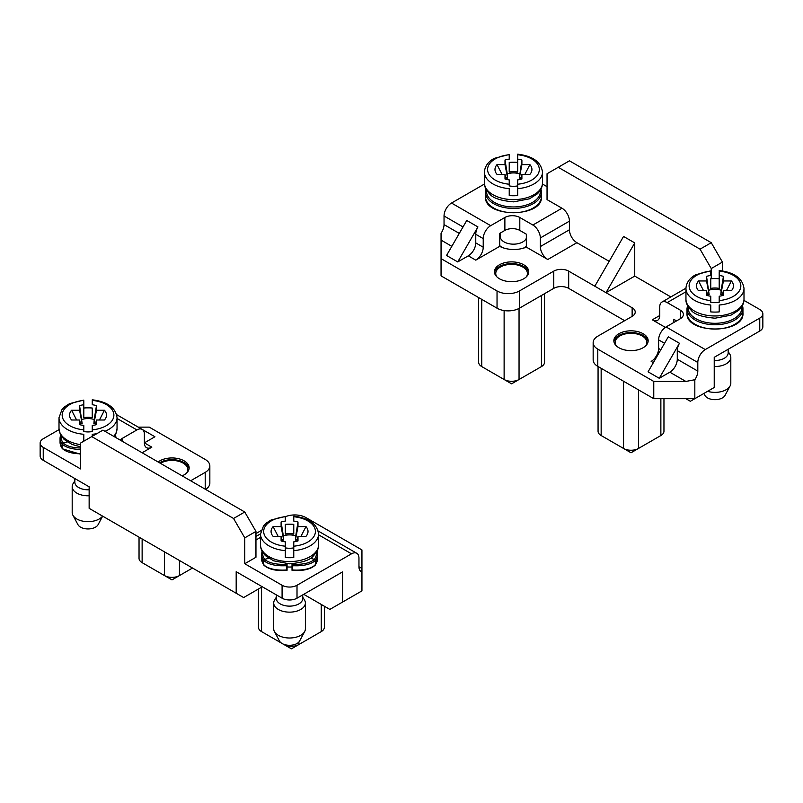 <?xml version="1.0" encoding="UTF-8"?>
<svg xmlns="http://www.w3.org/2000/svg" width="803" height="803" viewBox="0 0 803 803"><rect width="100%" height="100%" fill="white"/><g stroke="black" fill="none" stroke-linecap="round" stroke-linejoin="round"><path stroke-width="1.2" d="M59.051 429.635L43.242 438.759A10.559 6.093 0 0 0 40.15 443.065A10.559 6.093 0 0 0 43.242 447.381L43.242 460.31L89.143 486.809L89.143 508.349L236.182 593.246L236.182 571.696L282.084 598.195A10.559 6.093 0 0 0 297.01 598.195L342.54 571.917L342.54 602.079L329.852 609.407L303.725 594.32M244.764 512.013L255.956 531.405L244.764 537.869L233.563 518.477L244.764 512.013L102.955 430.137L80.561 443.065L80.561 468.922L43.242 447.381M120.37 440.195A10.559 6.093 180 0 1 122.729 438.117L136.911 429.926L117.047 418.463M287.062 566.898A13.189 7.618 0 0 0 292.021 566.898M282.084 598.195L282.084 585.267A10.559 6.093 0 0 0 297.01 585.267L297.01 598.195M358.961 566.737L361.942 568.464L361.942 571.917A10.559 6.093 -60 0 1 361.139 571.575A10.559 6.093 -60 0 1 358.961 566.737L358.961 558.125A10.559 6.093 120 0 0 356.773 553.287A10.559 6.093 120 0 0 351.493 553.819L297.01 585.267M255.956 531.405L255.956 557.262L244.764 563.726L244.764 537.869M282.084 585.267L244.764 563.726M262.3 586.782L243.64 597.552L236.182 593.246M190.652 480.776L205.207 472.375A15.829 9.144 0 0 0 209.844 465.911L209.844 483.145A15.829 9.144 180 0 1 205.568 489.388M361.942 571.917L361.942 590.878L342.54 602.079M164.525 551.872L164.525 575.58L171.993 579.886L179.45 575.58A10.559 6.093 180 0 1 164.525 575.58L142.131 562.652A10.559 6.093 180 0 1 139.039 558.336L139.039 537.167M192.519 568.032L179.45 575.58L179.45 560.494M149.599 566.958L142.131 562.652L149.599 566.958L142.131 562.652L142.131 538.943M136.911 429.926A10.559 6.093 120 0 1 142.191 429.404A10.559 6.093 120 0 1 144.379 434.232L144.379 442.854L151.837 447.161A10.559 6.093 -60 0 1 146.558 447.683A10.559 6.093 -60 0 1 144.379 442.854L154.929 436.762L142.211 429.414M142.191 429.404L116.656 414.659M209.844 465.911A15.829 9.144 0 0 0 205.207 459.446L149.228 427.126L138.246 427.126M151.837 447.161L142.141 452.762M233.563 518.477L91.753 436.601M261.015 530.642L255.956 533.563M361.942 568.464L361.942 549.935L305.963 517.614A15.829 9.144 0 0 0 285.326 516.751L285.326 517.473M356.773 553.287L318.179 531.004M40.15 443.065L40.15 455.994A10.559 6.093 0 0 0 43.242 460.31M182.11 475.848A17.154 9.907 0 0 0 189.147 467.848A17.154 9.907 0 0 0 177.312 458.433A17.154 9.907 0 0 0 158.141 462.006M258.466 589L258.466 627.284A10.559 6.093 -0 0 0 261.557 631.6L281.231 642.952M283.037 643.996L283.951 644.528A10.559 6.093 -0 0 0 298.877 644.528L321.26 631.6A10.559 6.093 -0 0 0 324.352 627.284L324.352 606.235M283.951 644.367L291.409 648.834L298.877 644.528L298.877 642.049M313.802 635.906L321.26 631.6L313.802 635.906L321.26 631.6L321.26 604.448M269.015 635.906L261.557 631.6L269.015 635.906L261.557 631.6L261.557 587.214M159.496 462.789A17.154 9.907 180 0 1 177.614 460.219A17.154 9.907 180 0 1 189.076 468.711M160.429 463.321A15.829 9.144 180 0 1 177.804 461.073A15.829 9.144 180 0 1 187.822 469.574A15.829 9.144 180 0 1 186.728 472.917M296.769 541.282L297.993 536.344L297.993 540.951A18.469 10.66 180 0 1 293.768 541.854L293.768 557.533A29.028 16.763 180 0 1 285.326 557.533L285.326 541.854A18.469 10.66 180 0 1 281.1 540.951L281.1 536.344L282.315 541.282M260.513 544.825C260.443 548.65 262.159 552.303 265.652 555.806L273.552 560.795L289.391 563.816C302.189 562.732 310.189 560.082 313.391 555.857C317.175 551.771 318.901 548.098 318.57 544.825A29.028 16.763 -0 0 1 289.542 561.588A29.028 16.763 -0 0 1 260.513 544.825L260.513 534.055A29.028 16.763 180 0 0 285.326 550.637L285.326 547.857A12.687 7.327 -0 0 0 293.768 547.857L293.768 550.637A29.028 16.763 180 0 0 318.57 534.055C317.215 523.988 308.944 518.015 293.768 516.148M293.768 517.473L293.768 521.087A18.469 10.66 180 0 1 297.993 521.99L297.993 526.597L295.374 540.198L297.21 539.475M285.326 524.369L285.326 534.045L285.326 524.369A29.028 16.763 180 0 1 293.768 524.369L293.768 534.045L293.768 524.369M260.513 534.055L263.484 525.955L266.435 522.984L271.113 519.983L285.316 516.449M281.1 536.344L273.12 536.344A18.469 10.66 180 0 1 272.257 535.23A18.469 10.66 180 0 1 273.12 526.597L281.1 526.597L281.1 521.99A18.469 10.66 180 0 1 285.326 521.087L285.326 516.741A25.857 14.926 0 0 0 263.685 531.466A25.857 14.926 -0 0 0 285.326 546.201M273.12 526.597L278.119 536.344M297.993 521.99L295.735 535.882A12.105 6.996 0 0 0 289.542 534.898A12.105 6.996 -0 0 0 283.349 535.882L281.1 521.99M295.735 535.882L295.374 540.198M281.873 539.475L283.71 540.198L283.349 535.882M300.964 536.344L305.973 526.597A18.469 10.66 180 0 1 306.826 535.23A18.469 10.66 180 0 1 305.973 536.344L297.993 536.344M297.993 526.597L305.973 526.597M293.768 534.045A12.687 7.327 -0 0 0 289.542 533.624A12.687 7.327 0 0 0 285.326 534.045M283.71 540.198L281.1 526.597M310.229 558.326L314.415 559.33L315.388 560.424L315.388 564.73L314.415 565.362M264.679 565.362L263.705 564.73L264.679 565.362L263.705 564.73L263.705 560.424L264.679 559.33L268.864 558.326M293.306 563.666L292.021 570.19L292.021 563.756M315.268 565.121L317.516 558.557A27.975 16.15 180 0 1 315.388 564.73A29.53 13.842 -169.7 0 1 292.202 569.949L292.021 570.19M285.788 563.666L287.062 570.19L287.062 563.756M263.816 565.121L261.577 558.557A27.975 16.15 180 0 0 263.705 564.73A29.53 13.842 -10.3 0 0 286.882 569.949L287.062 570.19M302.741 594.893L302.741 598.516A13.189 7.618 180 0 1 294.591 605.552A13.189 7.618 180 0 1 280.217 603.896A13.189 7.618 180 0 1 276.352 598.516L276.352 594.893M302.741 597.181L304.437 599.901A15.829 9.144 180 0 1 305.381 603.003A15.829 9.144 180 0 1 289.542 612.147A15.829 9.144 180 0 1 273.713 603.003A15.829 9.144 180 0 1 274.656 599.901L276.352 597.181M304.678 631.549L299.629 640.995A10.559 6.093 180 0 1 289.542 645.291A10.559 6.093 180 0 1 279.454 640.995L274.415 631.549A15.829 9.144 -0 0 0 289.542 638.004A15.829 9.144 -0 0 0 304.678 631.549A15.829 9.144 -0 0 0 305.381 628.859L305.381 603.003M273.713 603.003L273.713 628.859A15.829 9.144 -0 0 0 274.415 631.549M102.654 516.148L98.107 524.65A10.559 6.093 180 0 1 88.029 528.946A10.559 6.093 180 0 1 77.941 524.65L72.892 515.205A15.829 9.144 -0 0 0 87.186 521.639A15.829 9.144 -0 0 0 102.583 516.108M89.143 495.772A15.829 9.144 180 0 1 72.19 486.658L72.19 512.515A15.829 9.144 -0 0 0 72.892 515.205M72.19 486.658A15.829 9.144 180 0 1 73.133 483.557L74.83 480.836M89.143 489.76A13.189 7.618 180 0 1 78.694 487.551A13.189 7.618 180 0 1 74.83 482.171L74.83 478.548M63.156 449.018L62.182 448.385L63.156 449.018L62.182 448.385L62.182 444.079L63.156 442.985L67.342 441.981M80.35 423.131L82.187 423.854L79.577 410.253L79.577 405.635A18.469 10.66 180 0 1 83.803 404.742L83.803 401.129M92.245 401.129L92.245 404.742A18.469 10.66 180 0 1 96.47 405.635L96.47 410.253L104.45 410.253A18.469 10.66 180 0 1 105.313 418.885A18.469 10.66 180 0 1 104.45 419.999L96.47 419.999L96.47 424.606A18.469 10.66 180 0 1 92.245 425.51L92.245 431.512A12.687 7.327 -0 0 1 83.803 431.512L83.803 425.51A18.469 10.66 180 0 1 79.577 424.606L79.577 419.999L71.597 419.999A18.469 10.66 180 0 1 70.734 418.885A18.469 10.66 180 0 1 71.597 410.253L79.577 410.253M71.597 410.253L76.606 419.999M82.187 423.854L79.577 405.635M83.803 408.024A29.028 16.763 180 0 1 92.245 408.024L92.245 417.701A12.687 7.327 -0 0 0 88.029 417.279A12.687 7.327 0 0 0 83.803 417.701L83.803 404.742L83.803 417.701M96.47 405.635L94.222 419.537A12.105 6.996 0 0 0 88.029 418.554A12.105 6.996 -0 0 0 81.826 419.537M92.245 417.701L92.245 408.024M95.246 424.938L96.47 419.999M99.442 419.999L104.45 410.253M96.47 410.253L93.861 423.854L95.698 423.131M94.222 419.537L93.861 423.854M79.577 419.999L80.802 424.938M83.823 441.188A29.028 16.763 180 0 1 83.803 441.188L83.803 434.293A29.028 16.763 180 0 1 59 417.711L59 428.481A29.028 16.763 -0 0 0 80.561 444.681M59 417.711L61.961 409.61L64.913 406.629L69.59 403.638L83.803 400.105M96.822 433.68A29.028 16.763 180 0 1 92.245 434.293L92.245 436.32M759.758 318.108L705.275 349.566A10.559 6.093 120 0 0 697.807 362.484L697.807 371.106A10.559 6.093 -60 0 1 694.826 379.729L694.826 398.689L714.228 387.478L714.228 357.315L759.758 331.037L759.758 318.108A10.559 6.093 -0 0 0 762.85 313.792A10.559 6.093 -0 0 0 759.758 309.486L743.949 300.362M685.953 291.77L667.213 302.59L680.271 310.129A10.559 6.093 180 0 1 683.363 314.445A10.559 6.093 180 0 1 680.271 318.751L666.088 326.941L705.275 349.566M451.828 246.33L441.058 240.107L441.058 233.211A10.559 6.093 120 0 0 444.039 224.599L444.039 215.977A10.559 6.093 -60 0 1 451.507 203.049L484.48 184.017M504.876 230.411A10.559 6.093 180 0 1 519.802 230.411L526.346 234.195L526.346 247.123A21.109 12.186 180 0 1 499.667 246.35L499.667 233.422L504.876 230.411L504.876 217.483L490.693 225.673A10.559 6.093 120 0 0 483.225 238.601L483.225 247.224A10.559 6.093 -60 0 1 475.767 260.152L468.3 255.836L457.74 261.929L477.946 226.938A10.559 6.093 120 0 0 475.767 234.295L475.767 242.907A10.559 6.093 -60 0 1 468.3 255.836M504.876 217.483A10.559 6.093 180 0 1 519.802 217.483L532.861 225.031L561.97 208.218L547.044 199.606L547.044 173.749L569.437 160.821L711.247 242.697L722.439 262.089L722.439 270.932M542.437 184.017L547.044 186.677M694.826 398.689L653.772 398.689L597.793 366.369A15.829 9.144 180 0 1 593.156 359.905L593.156 342.67A15.829 9.144 0 0 0 597.793 349.134L653.772 381.445L653.772 398.689M624.664 320.688L568.685 288.367A10.559 6.093 0 0 0 553.759 288.367L519.431 308.191A15.829 9.144 180 0 1 497.037 308.191L441.058 275.871L441.058 258.636L497.037 290.957A15.829 9.144 0 0 0 519.431 290.957L553.759 271.133A10.559 6.093 180 0 1 568.685 271.133L594.812 286.219L623.55 236.443L634.741 242.907L634.741 276.091L606.004 292.683L594.812 286.219M663.961 398.689L663.961 431.221A10.559 6.093 180 0 1 660.869 435.527L638.475 448.455A10.559 6.093 180 0 1 623.55 448.455L601.156 435.527A10.559 6.093 180 0 1 598.064 431.221L598.064 366.519M660.869 435.527L653.401 439.843L660.869 435.527L660.869 398.689M631.007 452.772L638.475 448.455L631.007 452.772L623.55 448.455L623.55 381.234M608.614 439.843L601.156 435.527L608.614 439.843L601.156 435.527L601.156 368.306M703.037 393.942L690.349 401.269L685.862 398.689M664.543 343.282L658.621 339.87L658.621 348.482L660.809 349.747M677.28 350.64L677.28 359.252A10.559 6.093 -60 0 1 669.822 372.18L659.263 378.283L648.071 371.819L668.277 336.818L679.468 343.282A10.559 6.093 120 0 0 677.28 350.64L697.807 362.484M658.621 339.87A10.559 6.093 -60 0 1 666.088 326.941M634.741 242.907L606.004 292.683L632.132 307.76A10.559 6.093 180 0 1 635.223 312.076A10.559 6.093 180 0 1 632.132 316.382L597.793 336.206A15.829 9.144 0 0 0 593.156 342.67M694.826 379.729L685.872 381.445L669.822 372.18M653.772 381.445L685.872 381.445M679.468 343.282L659.263 378.283M653.351 362.675L651.163 361.41A10.559 6.093 120 0 0 658.621 348.482M667.213 302.59A10.559 6.093 -120 0 0 661.933 302.069A10.559 6.093 -120 0 0 659.745 306.897L659.745 315.519A10.559 6.093 60 0 1 657.557 320.347A10.559 6.093 60 0 1 652.277 319.825L659.745 315.519M722.439 262.089L711.247 268.553L711.247 278.711M711.247 268.553L700.045 249.161L711.247 242.697M700.045 249.161L558.236 167.285M441.058 240.107L441.058 258.636M477.946 226.938L466.754 220.474L446.548 255.464L457.74 261.929M499.667 246.35L475.767 260.152M540.329 246.571L569.437 229.768A10.559 6.093 -120 0 0 576.895 242.697L547.787 259.499A10.559 6.093 60 0 1 540.329 246.571L540.329 237.959A10.559 6.093 -120 0 0 532.861 225.031M561.97 208.218A10.559 6.093 60 0 1 569.437 221.146L540.329 237.959M569.437 229.768L569.437 221.146M547.787 259.499L526.346 247.123M759.758 331.037A10.559 6.093 0 0 0 762.85 326.721L762.85 313.792M673.717 322.535L673.717 319.283L676.538 320.909M665.376 327.393L652.277 319.825M670.836 296.929L634.741 276.091M609.176 261.336L576.895 242.697M499.466 278.782A17.154 9.907 0 0 0 518.156 280.93A17.154 9.907 0 0 0 528.745 271.785A17.154 9.907 0 0 0 511.591 261.878A17.154 9.907 0 0 0 494.437 271.785A17.154 9.907 0 0 0 499.466 278.782M618.882 347.729A17.154 9.907 0 0 0 637.572 349.877A17.154 9.907 0 0 0 648.162 340.723A17.154 9.907 0 0 0 631.007 330.826A17.154 9.907 0 0 0 613.853 340.723A17.154 9.907 0 0 0 618.882 347.729M478.648 297.572L478.648 362.273A10.559 6.093 0 0 0 481.74 366.58L504.123 379.508A10.559 6.093 -0 0 0 519.049 379.508L541.443 366.58A10.559 6.093 0 0 0 544.534 362.273L544.534 293.697M481.74 366.58L489.198 370.896L481.74 366.58L481.74 299.358M519.049 308.402L519.049 379.508L511.591 383.824L504.123 379.508L504.123 310.56M533.985 370.896L541.443 366.58L533.985 370.896L541.443 366.58L541.443 295.484M613.924 341.586A17.154 9.907 180 0 1 631.007 332.552A17.154 9.907 180 0 1 648.101 341.586M494.507 272.639A17.154 9.907 180 0 1 511.591 263.605A17.154 9.907 180 0 1 528.675 272.639M616.272 345.802A15.829 9.144 180 0 1 615.178 342.449A15.829 9.144 180 0 1 624.955 334.008A15.829 9.144 180 0 1 642.209 335.985A15.829 9.144 180 0 1 646.847 342.449A15.829 9.144 180 0 1 645.742 345.802M496.856 276.854A15.829 9.144 180 0 1 495.752 273.502A15.829 9.144 180 0 1 505.529 265.06A15.829 9.144 180 0 1 522.783 267.038A15.829 9.144 180 0 1 527.42 273.502A15.829 9.144 180 0 1 526.326 276.854M517.674 155.511L517.674 172.083A12.687 7.327 0 0 0 509.232 172.083L509.232 162.407A29.028 16.763 180 0 1 517.674 162.407L517.674 159.124A18.469 10.66 180 0 1 521.9 160.018L519.29 178.236L521.127 177.513M521.9 160.018L521.9 164.625L519.29 178.236M519.651 173.91A12.105 6.996 0 0 0 507.265 173.91L505.007 160.018A18.469 10.66 180 0 1 509.232 159.124L509.232 155.511M521.9 164.625L529.88 164.625A18.469 10.66 180 0 1 530.743 173.267A18.469 10.66 180 0 1 529.88 174.381L521.9 174.381L521.9 178.989A18.469 10.66 180 0 1 517.674 179.882L517.674 195.561A29.028 16.763 180 0 1 509.232 195.561L509.232 188.665A29.028 16.763 180 0 1 484.43 172.093C484.851 164.284 491.145 159.887 494.417 158.321L509.232 154.487M509.232 162.407L509.232 172.083M542.487 182.863C542.557 186.677 540.841 190.341 537.348 193.844L529.448 198.823L513.609 201.854C500.811 200.76 492.811 198.11 489.609 193.884C485.825 189.809 484.099 186.135 484.43 182.863A29.028 16.763 0 0 0 513.458 199.616A29.028 16.763 0 0 0 542.487 182.863L542.487 172.093A29.028 16.763 180 0 1 517.674 188.665L517.674 185.884A12.687 7.327 -0 0 1 513.458 186.306A12.687 7.327 0 0 1 509.232 185.884L509.232 179.882A18.469 10.66 180 0 1 505.007 178.989L505.007 174.381L506.231 179.32M517.674 172.083L517.674 162.407M524.881 174.381L529.88 164.625M505.79 177.513L507.626 178.236L507.265 173.91M505.007 174.381L497.027 174.381A18.469 10.66 180 0 1 496.174 173.267A18.469 10.66 180 0 1 497.027 164.625L502.036 174.381M507.626 178.236L505.007 164.625L505.007 160.018M497.027 164.625L505.007 164.625M520.685 179.32L521.9 174.381M526.346 238.17A13.189 7.618 180 0 1 512.043 244.122A13.189 7.618 180 0 1 500.259 236.544L500.259 233.071M526.346 246.34A15.829 9.144 180 0 1 523.265 248.207M502.287 247.515A15.829 9.144 180 0 1 499.667 245.527M707.584 391.322A15.829 9.144 0 0 0 714.971 392.376A15.829 9.144 0 0 0 730.108 385.932L725.059 395.377A10.559 6.093 180 0 1 714.971 399.673A10.559 6.093 180 0 1 704.893 395.377L703.87 393.46M730.108 385.932A15.829 9.144 0 0 0 730.81 383.242L730.81 357.385A15.829 9.144 180 0 1 714.228 366.509M728.17 351.563L729.867 354.284A15.829 9.144 180 0 1 730.81 357.385M728.17 349.265L728.17 352.888A13.189 7.618 180 0 1 714.228 360.497M722.198 295.665L723.423 290.726L723.423 295.333A18.469 10.66 180 0 1 719.197 296.227L719.197 302.239A12.687 7.327 -0 0 1 714.971 302.651A12.687 7.327 0 0 1 710.755 302.239L710.755 296.227A18.469 10.66 180 0 1 706.53 295.333L706.53 290.726L698.55 290.726A18.469 10.66 180 0 1 697.687 289.612A18.469 10.66 180 0 1 698.55 280.97L706.53 280.97L706.53 276.362A18.469 10.66 180 0 1 710.755 275.469L710.755 271.856M726.394 290.726L731.403 280.97A18.469 10.66 180 0 1 732.266 289.612A18.469 10.66 180 0 1 731.403 290.726L723.423 290.726M719.197 311.905A29.028 16.763 180 0 1 710.755 311.905L710.755 305.02A29.028 16.763 180 0 1 685.953 288.438L685.953 299.208A29.028 16.763 0 0 0 714.971 315.97A29.028 16.763 0 0 0 744 299.208L744 288.438A29.028 16.763 180 0 1 719.197 305.02L719.197 311.905M707.302 293.858L709.139 294.581L706.53 276.362M709.139 294.581L706.53 280.97M698.55 280.97L703.558 290.726M706.53 290.726L707.754 295.665M719.197 271.856L719.197 288.428A12.687 7.327 0 0 0 710.755 288.428L710.755 278.751A29.028 16.763 180 0 1 719.197 278.751L719.197 275.469A18.469 10.66 180 0 1 723.423 276.362L721.174 290.264A12.105 6.996 0 0 0 708.778 290.264M721.174 290.264L720.813 294.581L722.65 293.858M723.423 276.362L723.423 280.97L731.403 280.97M723.423 280.97L720.813 294.581M710.755 278.751L710.755 288.428M719.197 288.428L719.197 278.751M685.953 288.438C686.374 280.628 692.668 276.242 695.94 274.676L710.755 270.832M351.493 553.819L318.57 534.808M260.513 537.388L255.956 540.028M205.207 489.178L205.207 472.375M122.729 438.117L122.729 441.56M336.246 541.443L325.054 534.979M283.951 644.528L291.409 648.834M293.768 546.201A25.857 14.926 -0 0 0 315.408 531.466A25.857 14.926 -0 0 0 293.768 516.741M285.788 564.248A29.169 13.28 -10.4 0 1 264.679 559.33A26.921 15.538 180 0 1 262.701 552.233M316.382 552.233A26.921 15.538 180 0 1 314.415 559.33A29.169 13.28 -169.6 0 1 293.306 564.248M317.024 551.109L317.516 554.241A27.975 16.15 180 0 1 315.388 560.424A29.992 13.832 -170.1 0 1 293.125 565.703M285.968 565.703A29.992 13.832 -9.9 0 1 263.705 560.424A27.975 16.15 180 0 1 261.577 554.241L262.069 551.109M61.179 435.888A26.921 15.538 180 0 0 63.156 442.985A29.169 13.28 -10.4 0 0 80.561 447.984M80.561 453.785A29.53 13.842 -10.3 0 1 62.182 448.385A27.975 16.15 180 0 1 60.054 442.212L60.054 437.896A27.975 16.15 180 0 0 62.182 444.079A29.992 13.832 -9.9 0 0 80.561 449.449M114.869 435.888A26.921 15.538 180 0 1 114.939 437.063M113.675 436.33A29.028 16.763 -0 0 0 117.047 428.481L117.047 417.711A29.028 16.763 180 0 1 104.982 431.311M92.245 429.856A25.857 14.926 -0 0 0 113.885 415.121A25.857 14.926 -0 0 0 92.245 400.396M83.803 400.396A25.857 14.926 0 0 0 62.162 415.121A25.857 14.926 -0 0 0 83.803 429.856M451.507 203.049L490.693 225.673M638.475 448.455L638.475 389.856M677.28 359.252L697.807 371.106M597.793 349.134L597.793 366.369M680.271 318.751L680.271 310.129M475.767 242.907L483.225 247.224M483.225 238.601L475.767 234.295M553.759 288.367L553.759 271.133M519.431 290.957L519.431 308.191M497.037 308.191L497.037 290.957M463.02 226.938L444.039 215.977M444.039 224.599L459.286 233.402M519.802 217.483L519.802 230.411M675.795 321.341L675.795 320.477M568.685 271.133L568.685 288.367M632.132 316.382L632.132 307.76M511.591 383.824L504.123 379.508M509.232 154.768A25.857 14.926 0 0 0 487.592 169.503A25.857 14.926 0 0 0 509.232 184.228M517.674 184.228A25.857 14.926 -0 0 0 539.315 169.503A25.857 14.926 0 0 0 517.674 154.768M540.299 190.271A26.921 15.538 180 0 1 513.458 206.953A26.921 15.538 180 0 1 486.618 190.271M540.911 189.187A27.975 16.15 180 0 1 541.423 192.278A27.975 16.15 180 0 1 513.458 208.429A27.975 16.15 180 0 1 485.484 192.278L485.976 189.147M540.931 189.147L541.423 196.584A27.975 16.15 180 0 1 513.458 212.735A27.975 16.15 180 0 1 485.484 196.584L485.484 192.278M687.007 312.929C685.009 334.329 744.943 334.329 742.946 312.929A27.975 16.15 180 0 1 714.971 329.079A27.975 16.15 180 0 1 687.007 312.929L687.007 308.623A27.975 16.15 180 0 0 714.971 324.773A27.975 16.15 180 0 0 742.946 308.623L742.454 305.491M742.434 305.531A27.975 16.15 180 0 1 742.946 308.623L742.946 312.929M741.821 306.616A26.921 15.538 180 0 1 714.971 323.298A26.921 15.538 180 0 1 688.131 306.616M710.755 271.123A25.857 14.926 0 0 0 689.115 285.848A25.857 14.926 0 0 0 710.755 300.583M719.197 300.583A25.857 14.926 -0 0 0 740.838 285.848A25.857 14.926 0 0 0 719.197 271.123M260.523 533.824L255.956 536.454M318.57 544.825L318.57 534.055M315.208 565.182C310.53 569.397 302.821 571.134 292.051 570.371M317.516 558.557L317.516 554.241M261.577 558.557L261.577 554.241M263.886 565.182C268.553 569.397 276.272 571.134 287.032 570.371M62.363 448.827L80.561 454.227M62.303 448.767L60.054 442.212M60.054 437.896L60.546 434.764M115.502 434.764L115.993 437.675M59 428.481L60.195 434.021L64.13 439.462L72.029 444.44L80.561 446.859M114.327 436.712L115.853 434.032L117.047 428.481M117.047 417.711C115.692 407.643 107.421 401.671 92.245 399.804M685.953 288.197L661.933 302.069M484.43 182.863L484.43 172.093M542.487 172.093C541.092 162.005 532.831 156.033 517.684 154.176M541.423 196.584C543.43 217.984 483.486 217.984 485.484 196.584M500.259 235.219L499.667 236.162M687.498 305.491L687.007 308.623M744 299.208C744.08 303.022 742.363 306.686 738.87 310.189L730.971 315.167L715.122 318.199C702.334 317.115 694.334 314.455 691.132 310.239C687.348 306.154 685.621 302.48 685.953 299.208M744 288.438C742.614 278.35 734.343 272.378 719.197 270.521"/></g></svg>
